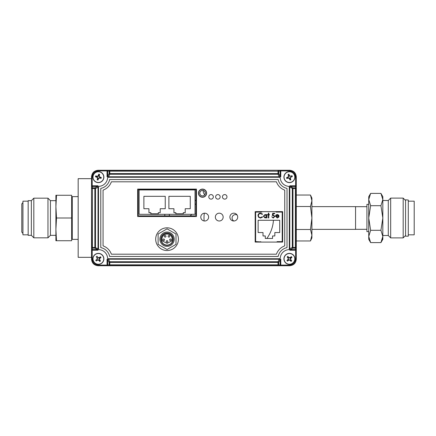 <?xml version="1.0" encoding="UTF-8"?>
<svg xmlns="http://www.w3.org/2000/svg" width="436" height="436" viewBox="0 0 436 436"><rect width="100%" height="100%" fill="white"/><g stroke="black" fill="none" stroke-linecap="round" stroke-linejoin="round"><path stroke-width="0.65" d="M233.876 220.998A3.401 3.401 0 0 1 235.484 214.599A3.401 3.401 0 0 1 237.113 215.019A3.401 3.401 0 0 0 232.186 217.172A3.401 3.401 0 0 0 233.876 220.998M190.374 215.864A4.18 4.18 0 0 1 191.987 214.316M195.028 213.956A4.18 4.18 0 0 1 195.938 214.31M146.741 189.949A2.022 2.022 0 0 0 146.48 189.496M143.264 189.496A2.022 2.022 0 0 0 143.003 189.949M273.437 220.273A34.755 34.755 0 0 1 266.854 238.459M204.124 220.954A34.755 34.755 0 0 1 204.331 213.204M203.165 190.527A6.039 6.039 0 0 0 204.729 194.778M195.028 204.489A2.42 2.42 0 0 0 195.938 203.726M195.938 200.903A2.42 2.42 0 0 0 195.028 200.14M91.516 257.327L78.175 257.327L78.175 178.673L91.516 178.673M55.901 235.342L50.44 235.342L50.44 200.658L47.965 198.178L33.823 198.178L33.823 237.822L31.348 235.342L31.348 200.658L33.823 198.178M50.44 235.342L47.965 237.822L47.965 198.178M31.348 235.342L28.166 235.342L28.166 200.658L31.348 200.658M28.166 234.824L22.939 234.824L22.939 201.176L28.166 201.176M56.517 240.732L71.646 240.732L71.646 195.268L55.901 195.268L55.901 240.732L56.517 240.732L55.901 229.369L56.517 218L55.901 206.631L56.517 195.268L55.901 206.631M71.646 195.268L72.267 206.615M72.267 206.664L72.267 208.909M71.646 218L56.517 218M78.175 239.369L72.267 239.369L72.267 196.631L78.175 196.631M284.239 178.945A5.499 5.499 0 0 1 287.607 171.931A5.499 5.499 0 0 1 294.622 175.305A5.499 5.499 0 0 1 291.248 182.313A5.499 5.499 0 0 1 284.239 178.945A5.499 5.499 0 0 1 287.607 171.931A5.499 5.499 0 0 1 294.622 175.305M284.365 178.896A5.368 5.368 0 0 1 287.651 172.062A5.368 5.368 0 0 1 294.491 175.348A5.368 5.368 0 0 1 291.204 182.188A5.368 5.368 0 0 1 284.365 178.896M292.196 176.155A6.998 3.499 -109.3 0 0 292.038 175.724A7.025 0.736 160.7 0 0 290.817 176.106A7.02 0.736 -176.8 0 0 289.945 176.046A7.02 0.736 -131.8 0 0 289.357 175.403A7.025 0.736 -109.3 0 0 288.888 174.215A6.998 3.499 160.7 0 0 288.033 174.514A7.025 0.736 70.7 0 0 288.414 175.735A7.02 0.736 93.2 0 0 288.354 176.607A7.02 0.736 138.2 0 0 287.711 177.196A7.025 0.736 160.7 0 0 286.517 177.665A6.998 3.499 70.7 0 0 286.665 178.095A6.998 3.499 70.7 0 0 286.823 178.52A7.025 0.736 -19.3 0 0 288.043 178.139A7.02 0.736 3.2 0 0 288.91 178.199A7.02 0.736 48.2 0 0 289.504 178.842A7.025 0.736 70.7 0 0 289.967 180.03A6.998 3.499 -19.3 0 0 290.823 179.73A7.025 0.736 -109.3 0 0 290.447 178.509A7.02 0.736 -86.8 0 0 290.507 177.643A7.02 0.736 -41.8 0 0 291.15 177.049A7.025 0.736 -19.3 0 0 292.338 176.585A6.998 3.499 -109.3 0 0 292.196 176.155M290.823 179.73L290.153 178.553L290.447 178.509M290.153 178.553L290.185 177.49L290.507 177.643M292.038 175.724L290.856 176.4L290.817 176.106M289.945 176.046L289.793 176.362L289.101 175.555L289.357 175.403M289.101 175.555L288.888 174.215M288.414 175.735L288.703 175.692L288.67 176.76L288.354 176.607M287.711 177.196L287.858 177.452L286.517 177.665M287.858 177.452L288.136 177.828L286.823 178.52M289.504 178.842L289.755 178.689L289.967 180.03M289.755 178.689L289.063 177.883L288.91 178.199M288.136 177.828L289.063 177.883M288 177.85L288.043 178.139M285.803 254.738A5.499 5.499 0 0 1 293.57 255.251A5.499 5.499 0 0 1 293.052 263.017A5.499 5.499 0 0 1 285.291 262.499A5.499 5.499 0 0 1 285.803 254.738A5.499 5.499 0 0 1 293.57 255.251A5.499 5.499 0 0 1 293.052 263.017M285.896 254.842A5.368 5.368 0 0 1 293.466 255.343A5.368 5.368 0 0 1 292.965 262.913A5.368 5.368 0 0 1 285.395 262.412A5.368 5.368 0 0 1 285.896 254.842M291.362 261.082A6.998 3.499 -41.2 0 0 291.695 260.777A7.025 0.736 -131.2 0 0 290.888 259.785A7.02 0.736 -108.7 0 0 290.621 258.957A7.02 0.736 -63.7 0 0 290.997 258.166A7.025 0.736 -41.2 0 0 291.929 257.295A6.998 3.499 -131.2 0 0 291.33 256.608A7.025 0.736 138.8 0 0 290.338 257.414A7.02 0.736 161.3 0 0 289.509 257.687A7.02 0.736 -153.7 0 0 288.719 257.311A7.025 0.736 -131.2 0 0 287.842 256.379A6.998 3.499 138.8 0 0 287.498 256.673A6.998 3.499 138.8 0 0 287.161 256.978A7.025 0.736 48.8 0 0 287.967 257.97A7.02 0.736 71.3 0 0 288.24 258.799A7.02 0.736 116.3 0 0 287.864 259.584A7.025 0.736 138.8 0 0 286.932 260.461A6.998 3.499 48.8 0 0 287.531 261.142A7.025 0.736 -41.2 0 0 288.523 260.336A7.02 0.736 -18.7 0 0 289.351 260.069A7.02 0.736 26.3 0 0 290.136 260.445A7.025 0.736 48.8 0 0 291.014 261.377A6.998 3.499 -41.2 0 0 291.362 261.082M288.24 258.799L288.588 258.82L288.092 259.763L287.864 259.584M288.092 259.763L286.932 260.461M288.523 260.336L288.37 260.085L289.373 259.72L289.351 260.069M291.014 261.377L290.207 260.129L290.567 259.812L291.695 260.777M290.997 258.166L290.763 257.987L291.929 257.295M290.763 257.987L289.482 258.036L289.509 257.687M290.621 258.957L290.267 258.935L290.681 258.101M291.33 256.608L290.485 257.671L290.338 257.414M287.842 256.379L288.654 257.627L288.289 257.943L287.161 256.978M95.103 254.46A5.499 5.499 0 0 1 102.798 255.6A5.499 5.499 0 0 1 101.659 263.295A5.499 5.499 0 0 1 93.963 262.156A5.499 5.499 0 0 1 95.103 254.46A5.499 5.499 0 0 1 102.798 255.6A5.499 5.499 0 0 1 101.659 263.295M95.179 254.57A5.368 5.368 0 0 1 102.689 255.676A5.368 5.368 0 0 1 101.577 263.186A5.368 5.368 0 0 1 94.072 262.074A5.368 5.368 0 0 1 95.179 254.57M100.127 261.229A6.998 3.499 -36.6 0 0 100.487 260.951A7.025 0.736 -126.6 0 0 99.762 259.9A7.02 0.736 -104.1 0 0 99.561 259.049A7.02 0.736 -59.1 0 0 99.997 258.297A7.025 0.736 -36.6 0 0 100.999 257.496A6.998 3.499 -126.6 0 0 100.454 256.771A7.025 0.736 143.4 0 0 99.403 257.496A7.02 0.736 165.9 0 0 98.552 257.698A7.02 0.736 -149.1 0 0 97.8 257.256A7.025 0.736 -126.6 0 0 96.999 256.259A6.998 3.499 143.4 0 0 96.634 256.526A6.998 3.499 143.4 0 0 96.274 256.799A7.025 0.736 53.4 0 0 96.999 257.856A7.02 0.736 75.9 0 0 97.195 258.701A7.02 0.736 120.9 0 0 96.759 259.458A7.025 0.736 143.4 0 0 95.762 260.254A6.998 3.499 53.4 0 0 96.302 260.984A7.025 0.736 -36.6 0 0 97.353 260.259A7.02 0.736 -14.1 0 0 98.204 260.058A7.02 0.736 30.9 0 0 98.961 260.499A7.025 0.736 53.4 0 0 99.757 261.496A6.998 3.499 -36.6 0 0 100.127 261.229M96.999 257.856L97.261 257.725L97.544 258.755L97.195 258.701M96.302 260.984L97.228 259.992L97.353 260.259M97.228 259.992L98.258 259.709L98.204 260.058M98.258 259.709L99.157 260.276L98.961 260.499M99.054 260.188L99.441 259.9L100.487 260.951M99.157 260.276L99.757 261.496M99.997 258.297L99.779 258.101L100.999 257.496M99.779 258.101L98.503 258.047L98.552 257.698M99.561 259.049L99.212 259L99.691 258.205M100.454 256.771L99.528 257.763L99.403 257.496M96.868 182.412A5.499 5.499 0 0 1 93.091 175.615A5.499 5.499 0 0 1 99.888 171.833A5.499 5.499 0 0 1 103.67 178.629A5.499 5.499 0 0 1 96.868 182.412A5.499 5.499 0 0 1 93.091 175.615A5.499 5.499 0 0 1 99.888 171.833M96.906 182.281A5.368 5.368 0 0 1 93.217 175.654A5.368 5.368 0 0 1 99.849 171.964A5.368 5.368 0 0 1 103.539 178.597A5.368 5.368 0 0 1 96.906 182.281M99.185 174.302A6.998 3.499 -164.1 0 0 98.743 174.187A7.025 0.736 105.9 0 0 98.351 175.403A7.02 0.736 128.4 0 0 97.8 176.079A7.02 0.736 173.4 0 0 96.934 176.193A7.025 0.736 -164.1 0 0 95.691 175.882A6.998 3.499 105.9 0 0 95.44 176.76A7.025 0.736 15.9 0 0 96.661 177.152A7.02 0.736 38.4 0 0 97.337 177.703A7.02 0.736 83.4 0 0 97.446 178.569A7.025 0.736 105.9 0 0 97.141 179.812A6.998 3.499 15.9 0 0 97.577 179.943A6.998 3.499 15.9 0 0 98.013 180.057A7.025 0.736 -74.1 0 0 98.411 178.842A7.02 0.736 -51.6 0 0 98.961 178.166A7.02 0.736 -6.6 0 0 99.822 178.057A7.025 0.736 15.9 0 0 101.065 178.362A6.998 3.499 -74.1 0 0 101.316 177.49A7.025 0.736 -164.1 0 0 100.1 177.092A7.02 0.736 -141.6 0 0 99.424 176.542A7.02 0.736 -96.6 0 0 99.31 175.675A7.025 0.736 -74.1 0 0 99.615 174.438A6.998 3.499 -164.1 0 0 99.185 174.302M99.31 175.675L99.016 175.654L99.615 174.438M99.016 175.654L97.969 176.389L97.8 176.079M99.424 176.542L99.114 176.716L99.01 175.79M98.547 175.659L98.743 174.187M97.969 176.389L96.912 176.482L96.934 176.193M96.912 176.482L95.691 175.882M95.44 176.76L96.792 176.891L96.661 177.152M96.792 176.891L97.642 177.534L97.337 177.703M97.642 177.534L97.74 178.591L97.446 178.569M101.065 178.362L99.708 177.752L99.844 177.289L101.316 177.49M99.849 177.763L99.822 178.057M98.411 178.842L98.149 178.706L98.787 177.861L99.708 177.752M98.787 177.861L98.961 178.166M98.149 178.706L98.013 180.057M296.295 205.269L296.295 230.731M296.295 213.885L296.295 222.115M202.522 197.088A3.908 3.908 0 0 1 198.609 193.175A3.908 3.908 0 0 1 202.522 189.268A3.908 3.908 0 0 1 206.43 193.175A3.908 3.908 0 0 1 202.522 197.088M202.522 190.401A2.774 2.774 0 0 0 199.748 193.175A2.774 2.774 0 0 0 202.522 195.949A2.774 2.774 0 0 0 205.291 193.175A2.774 2.774 0 0 0 202.522 190.401M202.522 195.906A2.73 2.73 0 0 0 205.247 193.175A2.73 2.73 0 0 0 202.522 190.45A2.73 2.73 0 0 0 199.792 193.175A2.73 2.73 0 0 0 202.522 195.906M277.149 242.094L277.149 241.642L281.765 241.642L282.217 241.184L282.217 212.545L281.765 212.092L276.01 212.092L276.01 211.634M276.876 241.915L277.149 241.642M260.962 241.915L256.074 241.642L255.621 241.184L255.621 212.545L256.074 212.092L261.829 212.092L261.862 211.634M261.829 211.634L261.829 212.092M275.977 211.634L276.01 212.092M260.69 241.642L260.69 242.094M107.038 170.966L108.183 170.258L107.708 170.956L107.708 176.498A0.681 0.632 25.8 0 0 107.801 176.793L107.038 176.803L107.038 170.966L109.785 171.179L109.785 174.242L108.553 176.776L107.801 176.793M280.005 176.793L279.253 176.776L278.026 174.242L278.026 173.599L278.697 173.599L278.697 171.179L278.026 171.179L278.026 170.498A0.681 0.67 -98.4 0 1 278.697 171.179L280.773 170.966L280.773 176.803L280.005 176.793A0.681 0.632 -25.8 0 0 280.103 176.498L280.103 170.956L279.629 170.258L289.657 170.258C293.69 170.65 295.902 172.863 296.295 176.896L296.295 186.924L295.597 186.45L290.054 186.45A0.681 0.632 115.8 0 0 289.76 186.543L289.749 186.205L292.954 187.856L292.954 188.526L289.777 187.3L289.76 186.543M107.458 176.803L109.114 173.599A0.681 0.632 25.8 0 0 109.785 174.242L278.026 174.242A0.681 0.632 -25.8 0 0 278.697 173.599L280.348 176.803M279.253 176.776L108.553 176.776M280.773 176.803L107.038 176.803M98.051 186.543L98.029 187.3L95.495 188.526A0.681 0.632 -115.8 0 0 94.857 187.856L92.432 187.856L92.432 188.526L91.751 188.526A0.681 0.67 171.6 0 1 92.432 187.856L92.225 185.78L98.062 185.78L98.051 186.543A0.681 0.632 -115.8 0 0 97.757 186.45L92.209 186.45L91.516 186.924L91.516 176.896C91.909 172.863 94.121 170.65 98.149 170.258L279.629 170.258L280.773 170.966M289.657 170.258L289.657 170.939C293.248 171.321 295.232 173.305 295.613 176.896L295.613 185.78L296.295 186.924L296.055 188.526A0.681 0.67 -171.6 0 0 295.374 187.856L295.613 185.78M280.348 259.197L278.697 262.401A0.681 0.632 -154.2 0 0 278.026 261.758L279.253 259.224L280.773 259.197L280.773 265.034L280.103 265.034L280.103 259.502A0.681 0.632 -154.2 0 0 280.005 259.207M107.801 259.207A0.681 0.632 154.2 0 0 107.708 259.502L107.708 265.044L107.038 265.034L107.038 259.197L279.253 259.224M108.553 259.224L109.785 261.758A0.681 0.632 154.2 0 0 109.114 262.401L107.458 259.197M280.773 265.034L279.629 265.742L278.026 265.502A0.681 0.67 -81.6 0 0 278.697 264.821L278.697 262.401L109.114 262.401L109.114 264.821L109.785 264.821L109.785 265.502L108.183 265.742L279.629 265.742L280.103 265.044L278.026 264.821L278.026 261.758L109.785 261.758L109.785 264.821L278.026 264.821L278.026 265.502L109.785 265.502A0.681 0.67 81.6 0 1 109.114 264.821L107.708 265.034L108.183 265.742L107.038 265.034M107.038 259.197L280.773 259.197M289.76 249.457A0.681 0.632 64.2 0 0 290.054 249.55L295.581 249.55L295.374 247.474L296.055 247.474L296.055 188.526L295.374 188.526L295.374 187.856L292.954 187.856A0.681 0.632 115.8 0 0 292.311 188.526L292.311 247.474A0.681 0.632 64.2 0 0 292.954 248.144L289.749 249.795L289.777 187.3M289.749 186.205L289.749 185.78L295.581 185.78M289.777 248.7L292.311 247.474L292.954 247.474L292.954 248.144L295.374 248.144A0.681 0.67 -8.4 0 0 296.055 247.474L296.295 249.076L295.581 249.55L295.581 250.22L289.749 250.22L289.749 249.795M289.749 250.22L289.749 185.78M295.597 249.55L295.613 250.22L296.295 249.076L296.295 186.924M296.295 249.076L296.295 259.104C295.902 263.137 293.69 265.35 289.657 265.742L289.657 265.061C293.248 264.679 295.232 262.695 295.613 259.104L295.581 250.22M279.629 265.742L289.657 265.742M98.056 249.795L97.757 249.55A0.681 0.632 -64.2 0 0 98.051 249.457L98.062 250.22L92.198 250.22L91.516 249.076L91.516 259.104C91.909 263.137 94.121 265.35 98.149 265.742L108.183 265.742M98.149 265.742L98.149 265.061C94.558 264.679 92.574 262.695 92.198 259.104L92.209 249.55L97.757 249.55L94.857 248.144L94.857 247.474L98.029 248.7L98.051 249.457M92.225 250.22L92.225 249.55L91.516 249.076L91.516 186.924L92.225 185.78M91.516 249.076L91.751 247.474A0.681 0.67 8.4 0 0 92.432 248.144L94.857 248.144A0.681 0.632 -64.2 0 0 95.495 247.474L95.495 188.526L94.857 188.526L94.857 187.856L98.056 186.205M98.029 187.3L98.029 248.7M98.062 185.78L98.062 250.22M92.198 185.78L92.198 176.896C92.574 173.305 94.558 171.321 98.149 170.939L107.038 170.939M278.026 171.108L278.691 171.108M295.445 187.862L295.445 188.526M92.367 188.526L92.367 187.862M138.653 215.864L195.486 215.864L195.938 215.411L195.938 189.949L195.486 189.496L138.653 189.496L138.201 189.949L138.201 215.411L138.653 215.864M164.797 215.864L164.797 214.316L169.342 214.316L169.342 215.864M164.797 214.316L139.106 214.316L139.111 189.949L195.028 189.949L195.028 214.316L169.342 214.316M173.937 212.681L173.937 208.724L168.89 208.724L168.89 196.314L190.254 196.314L190.26 208.724L185.213 208.724L185.213 212.681L183.278 212.681L183.278 213.82L175.866 213.82L175.866 212.681L173.937 212.681L175.866 212.681M175.866 213.82L183.273 213.82L183.273 212.681M185.207 212.681L185.213 208.724M190.254 208.724L190.254 196.314L168.89 196.314M168.89 208.724L173.931 208.724M143.885 196.314L165.249 196.314L143.885 196.314L143.885 208.724L148.927 208.724L143.885 208.724M165.249 208.724L165.249 196.314L165.249 208.724L160.203 208.724L160.203 212.681L158.273 212.681L158.273 213.82L150.861 213.82L150.861 212.681L148.932 212.681L150.856 212.681M150.861 213.82L158.268 213.82L158.268 212.681M160.203 212.681L160.203 208.724M148.932 212.681L148.932 208.724M162.906 239.778A0.796 0.796 0 0 1 163.702 238.983A0.796 0.796 0 0 1 164.497 239.778A0.796 0.796 0 0 1 163.702 240.574A0.796 0.796 0 0 1 162.906 239.778M164.388 236.339A0.796 0.796 0 0 1 165.184 235.544A0.796 0.796 0 0 1 165.98 236.339A0.796 0.796 0 0 1 165.184 237.135A0.796 0.796 0 0 1 164.388 236.339M168.138 236.339A0.796 0.796 0 0 1 168.934 235.544A0.796 0.796 0 0 1 169.729 236.339A0.796 0.796 0 0 1 168.934 237.135A0.796 0.796 0 0 1 168.138 236.339M169.62 239.778A0.796 0.796 0 0 1 170.416 238.983A0.796 0.796 0 0 1 171.212 239.778A0.796 0.796 0 0 1 170.416 240.574A0.796 0.796 0 0 1 169.62 239.778M166.263 241.44A0.796 0.796 0 0 1 167.059 240.645A0.796 0.796 0 0 1 167.855 241.44A0.796 0.796 0 0 1 167.059 242.236A0.796 0.796 0 0 1 166.263 241.44M172.16 239.184A5.101 5.101 0 0 1 171.839 240.961L167.059 243.326L162.274 240.961A5.101 5.101 0 0 1 167.059 234.083A5.101 5.101 0 0 1 172.16 239.184M161.151 239.184A5.908 5.908 0 0 1 167.059 233.282A5.908 5.908 0 0 1 172.967 239.184A5.908 5.908 0 0 1 167.059 245.092A5.908 5.908 0 0 1 161.151 239.184M160.884 239.184A6.175 6.175 0 0 1 167.059 233.009A6.175 6.175 0 0 1 173.234 239.184A6.175 6.175 0 0 1 167.059 245.359A6.175 6.175 0 0 1 160.884 239.184M159.898 239.184A7.161 7.161 0 0 1 167.059 232.028A7.161 7.161 0 0 1 174.215 239.184A7.161 7.161 0 0 1 167.059 246.345A7.161 7.161 0 0 1 159.898 239.184M176.008 234.018L167.059 228.851L158.11 234.018L158.11 244.351L167.059 249.523L176.008 244.351L176.008 234.018M224.704 199.132A2.273 2.273 0 0 0 226.982 196.859A2.273 2.273 0 0 0 224.704 194.587A2.273 2.273 0 0 0 222.431 196.859A2.273 2.273 0 0 0 224.704 199.132A2.273 2.273 0 0 0 226.982 196.859A2.273 2.273 0 0 0 224.704 194.587A2.273 2.273 0 0 0 222.431 196.859A2.273 2.273 0 0 0 224.704 199.132M211.068 199.132A2.273 2.273 0 0 0 213.34 196.859A2.273 2.273 0 0 0 211.068 194.587A2.273 2.273 0 0 0 208.795 196.859A2.273 2.273 0 0 0 211.068 199.132A2.273 2.273 0 0 0 213.34 196.859A2.273 2.273 0 0 0 211.068 194.587A2.273 2.273 0 0 0 208.795 196.859A2.273 2.273 0 0 0 211.068 199.132M217.886 199.132A2.273 2.273 0 0 0 220.158 196.859A2.273 2.273 0 0 0 217.886 194.587A2.273 2.273 0 0 0 215.613 196.859A2.273 2.273 0 0 0 217.886 199.132A2.273 2.273 0 0 0 220.158 196.859A2.273 2.273 0 0 0 217.886 194.587A2.273 2.273 0 0 0 215.613 196.859A2.273 2.273 0 0 0 217.886 199.132M196.462 189.099L137.656 189.099L196.462 189.099L196.462 216.534L196.462 189.099L137.656 189.099L137.656 216.534L196.462 216.534L137.656 216.534L137.656 189.099L137.656 216.534L196.462 216.534L196.462 189.099M288.469 249.686A9.091 9.091 0 0 0 280.239 257.916A9.091 9.091 0 0 1 288.469 249.686A9.091 9.091 0 0 0 280.239 257.916A0.91 0.91 0 0 1 279.334 258.739L108.477 258.739A0.91 0.91 0 0 1 107.572 257.916A9.091 9.091 0 0 0 99.343 249.686A0.91 0.91 0 0 1 98.514 248.782L98.514 187.218A0.91 0.91 0 0 1 99.343 186.314A9.091 9.091 0 0 0 107.572 178.084A0.91 0.91 0 0 1 108.477 177.261L279.334 177.261A0.91 0.91 0 0 1 280.239 178.084A9.091 9.091 0 0 0 288.469 186.314A9.091 9.091 0 0 1 280.239 178.084A9.091 9.091 0 0 0 288.469 186.314A0.91 0.91 0 0 1 289.291 187.218L289.291 248.782A0.91 0.91 0 0 1 288.469 249.686M255.169 211.634L255.169 242.094L255.169 211.634L282.675 211.634L255.169 211.634L255.169 242.094L282.675 242.094L282.675 211.634L282.675 242.094L255.169 242.094L282.675 242.094L282.675 211.634L255.169 211.634M167.059 227.821A11.369 11.369 0 0 0 155.69 239.184A11.369 11.369 0 0 0 167.059 250.553A11.369 11.369 0 0 0 178.422 239.184A11.369 11.369 0 0 0 167.059 227.821M202.522 189.082A4.093 4.093 0 0 0 198.429 193.175A4.093 4.093 0 0 0 202.522 197.268A4.093 4.093 0 0 0 206.61 193.175A4.093 4.093 0 0 0 202.522 189.082M204.702 213.182A3.908 3.908 0 0 0 200.794 217.09A3.908 3.908 0 0 0 204.702 220.998A3.908 3.908 0 0 0 208.61 217.09A3.908 3.908 0 0 0 204.702 213.182M233.8 213.182A3.908 3.908 0 0 0 229.892 217.09A3.908 3.908 0 0 0 233.8 220.998A3.908 3.908 0 0 0 237.707 217.09A3.908 3.908 0 0 0 233.8 213.182M219.248 213.182A3.908 3.908 0 0 0 215.346 217.09A3.908 3.908 0 0 0 219.248 220.998A3.908 3.908 0 0 0 223.156 217.09A3.908 3.908 0 0 0 219.248 213.182M284.746 245.882L284.746 190.118A13.641 13.641 0 0 1 276.435 181.807L111.376 181.807A13.641 13.641 0 0 1 103.059 190.118L103.059 245.882A13.641 13.641 0 0 1 111.376 254.193L276.435 254.193A13.641 13.641 0 0 1 284.746 245.882M100.787 247.604A11.369 11.369 0 0 1 109.654 256.466L278.157 256.466A11.369 11.369 0 0 1 287.019 247.604L287.019 188.396A11.369 11.369 0 0 1 278.157 179.534L109.654 179.534A11.369 11.369 0 0 1 100.787 188.396L100.787 247.604M408.292 201.176L414.2 201.176L414.2 234.824L408.292 234.824M408.292 200.037L408.292 236.187L405.562 236.187L405.562 199.813L408.292 200.037M368.736 231.641L366.916 231.641L366.916 204.359L368.736 204.359M382.497 238.95L380.928 242.607L382.83 239.31L382.83 218L380.928 205.694L382.83 199.546L382.83 196.691L380.928 193.393L382.83 199.546L380.928 193.393L370.638 193.393L368.736 199.546L368.736 196.691L370.638 193.393M370.638 242.607L368.736 236.454L368.736 239.31L370.638 242.607L380.928 242.607L382.83 236.454L380.928 230.306L382.83 218L382.83 199.546M388.285 200.495L388.285 235.505L390.672 237.893L390.672 198.108L388.285 200.495L382.83 200.495M405.562 200.495L403.175 198.108L403.175 237.893L390.672 237.893M370.638 230.306L368.736 218L368.736 236.454L370.638 230.306L380.928 230.306M370.638 205.694L368.736 199.546L368.736 218L370.638 205.694L380.928 205.694M311.904 206.631L355.553 206.631L355.553 229.369L311.904 229.369M311.658 237.544L310.47 240.966L311.904 235.227L310.47 229.483L311.904 218L310.47 206.517L311.904 200.773L310.47 195.034L311.904 198.108L311.904 237.893L310.47 240.966L296.295 240.966M310.47 229.483L296.409 229.483M310.47 206.517L296.409 206.517M310.47 195.034L296.295 195.034M275.525 216.234L275.923 215.079L277.274 214.436L278.669 215.117L279.045 216.316L275.95 216.316L277.214 217.591L278.484 216.861L278.866 217.063L277.263 218.016L275.525 216.234L275.923 215.079L277.274 214.436L278.669 215.117L279.045 216.316M267.753 214.921L267.753 214.496L268.358 214.496L268.358 213.1L268.783 213.1L268.783 214.496L269.394 214.496L269.394 214.921L268.783 214.921L268.783 217.956L268.358 217.956L268.358 214.921L267.753 214.921L267.753 214.496M257.976 215.558C258.128 214.022 258.979 213.204 260.526 213.1L262.592 214.087L262.221 214.376L260.499 213.585C259.229 213.673 258.532 214.343 258.401 215.591C258.537 216.856 259.246 217.52 260.526 217.591L262.221 216.801L262.592 217.084L260.532 218.076L258.581 217.248L257.976 215.558L258.581 217.248L260.532 218.076L262.592 217.084L262.221 216.801M274.833 232.546L279.716 232.546L279.716 220.273L258.123 220.273L258.123 232.546L263.012 232.546L263.012 235.958L265.284 235.958L265.284 238.459L272.555 238.459L272.555 235.958L274.833 235.958L274.833 232.546M263.322 216.218L265.137 214.436L266.538 215.133L266.538 214.496L266.963 214.496L266.963 217.956L266.538 217.956L266.538 217.357L265.126 218.016L263.322 216.218L265.126 218.016M271.759 216.741L273.23 217.591L274.429 216.392L273.29 215.346L272.244 215.586L272.734 213.22L274.675 213.22L274.675 213.705L273.061 213.705L272.811 214.953L273.367 214.861L274.854 216.409L273.203 218.076L271.759 216.741M272.244 215.586L272.734 213.22L274.675 213.22L274.675 213.705M273.367 214.861L274.854 216.409L273.203 218.076M266.538 214.496L266.963 214.496M266.963 217.956L266.538 217.956M260.526 213.1L262.592 214.087L262.221 214.376M268.358 213.1L268.783 213.1M269.394 214.496L269.394 214.921L268.783 214.921M268.783 217.956L268.358 217.956M278.484 216.861L278.866 217.063L277.263 218.016M275.993 215.891L278.62 215.891L277.296 214.861L276.408 215.182L275.993 215.891M266.538 216.234L265.143 214.861L263.747 216.218L265.143 217.591L266.538 216.234M109.202 262.112L109.785 262.112M278.026 262.112L278.604 262.112M98.062 179.594L97.19 179.594M290.747 179.594L289.896 179.594M278.604 173.888L278.026 173.888M96.792 256.406L97.124 256.406M95.097 247.474L95.097 248.079M292.709 188.526L292.709 187.921M108.183 170.258L109.785 170.498L109.785 171.179L278.026 171.179L278.026 173.599L109.114 173.599L109.114 171.179A0.681 0.67 98.4 0 1 109.785 170.498L279.629 170.258M296.295 176.896L295.613 176.896M295.374 188.526L292.954 188.526L292.954 247.474L295.374 247.474L295.374 188.526M296.295 259.104L295.613 259.104M280.773 265.061L289.657 265.061M98.149 265.061L107.038 265.061M91.516 259.104L92.198 259.104M91.516 186.924L91.751 247.474L92.432 247.474L92.225 249.55M92.432 247.474L94.857 247.474L94.857 188.526L92.432 188.526L92.432 247.474M98.149 170.258L98.149 170.939M91.516 176.896L92.198 176.896M280.364 170.427L279.923 170.427M107.883 170.427L107.447 170.427M296.126 186.63L296.126 186.188M107.447 265.573L107.883 265.573M279.923 265.573L280.364 265.573M91.685 186.188L91.685 186.63M280.773 170.939L289.657 170.939M55.901 200.658L50.44 200.658M22.939 202.544L21.8 203.906L21.8 205.792L21.8 203.906M22.939 233.456L21.8 232.094L21.8 205.792M47.965 237.822L33.823 237.822M366.916 229.32L355.553 229.32M366.916 206.68L355.553 206.68M403.175 198.108L390.672 198.108M405.562 235.505L403.175 237.893M388.285 235.505L382.83 235.505"/></g></svg>
